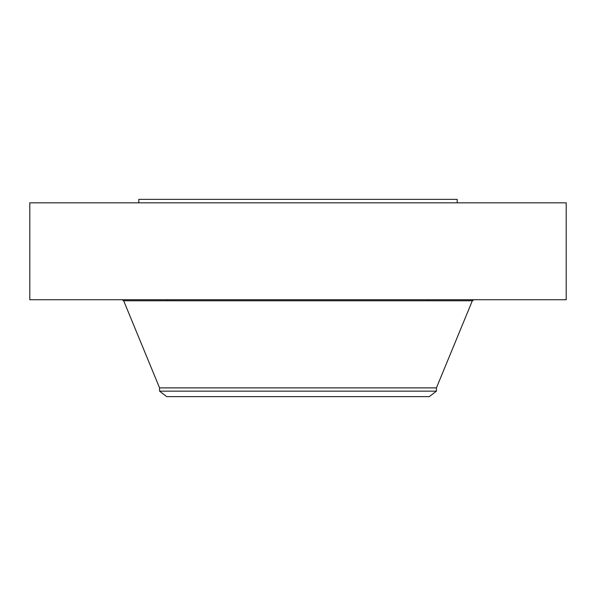<?xml version="1.0" encoding="UTF-8"?>
<svg xmlns="http://www.w3.org/2000/svg" width="596" height="596" viewBox="0 0 596 596"><rect width="100%" height="100%" fill="white"/><g stroke="black" fill="none" stroke-linecap="round" stroke-linejoin="round"><path stroke-width="0.89" d="M29.8 202.834L566.2 202.834L566.2 299.728L29.8 299.728L29.8 202.834M138.808 202.834L138.808 199.369L457.192 199.369L457.192 202.834M159.572 391.155L436.428 391.155L429.291 396.631L166.709 396.631L159.572 391.155L159.572 387.884L436.428 387.884L472.337 300.757L473.872 299.728M159.572 387.884L123.663 300.757L472.337 300.757M428.204 300.757L428.204 299.728M167.796 300.757L167.796 299.728M436.428 391.155L436.428 387.884M123.663 300.757L122.128 299.728"/></g></svg>
